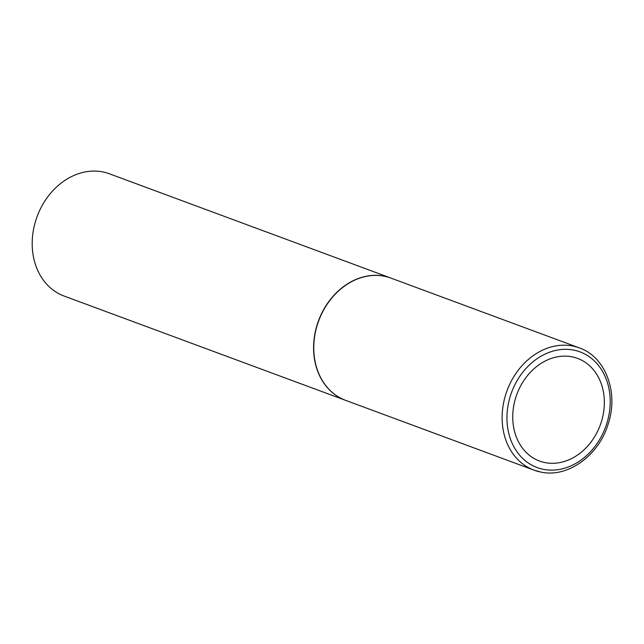 <?xml version="1.0" encoding="UTF-8"?>
<svg xmlns="http://www.w3.org/2000/svg" width="644" height="644" viewBox="0 0 644 644"><rect width="100%" height="100%" fill="white"/><g stroke="black" fill="none" stroke-linecap="round" stroke-linejoin="round"><path stroke-width="0.97" d="M571.655 356.76A54.732 44.444 -69.7 0 1 602.446 417.956A54.732 44.444 -69.7 0 1 545.444 462.674A54.732 44.444 -69.7 0 1 514.653 401.478A54.732 44.444 -69.7 0 1 571.655 356.76M541.073 472.1A65.189 52.937 -69.7 0 1 534.029 470.152L345.683 400.375A65.189 52.937 -69.7 0 1 317.242 325.107A65.189 52.937 -69.7 0 1 383.937 276.163A65.189 52.937 -69.7 0 1 390.98 278.111L579.326 347.897A65.189 52.937 -69.7 0 0 572.291 345.949A65.189 52.937 -69.7 0 0 505.596 394.885A65.189 52.937 -69.7 0 0 534.029 470.152L541.258 472.157C567.903 477.904 598.848 455.525 608.178 424.018C618.876 392.381 605.481 356.76 579.326 347.897M345.587 400.335A65.189 52.937 -69.7 0 1 345.49 400.302A65.189 52.937 -69.7 0 1 317.057 325.035A65.189 52.937 -69.7 0 1 383.752 276.091A65.189 52.937 -69.7 0 1 390.787 278.039A65.189 52.937 -69.7 0 1 390.884 278.079M345.49 400.302L64.11 296.055A65.189 52.937 -69.7 0 1 35.67 220.787A65.189 52.937 -69.7 0 1 102.372 171.843A65.189 52.937 -69.7 0 1 109.408 173.791L390.787 278.039M573.353 350.046A61.687 50.095 -69.7 0 1 608.057 419.019A61.687 50.095 -69.7 0 1 543.81 469.412A61.687 50.095 -69.7 0 1 509.106 400.439A61.687 50.095 -69.7 0 1 573.353 350.046"/></g></svg>
